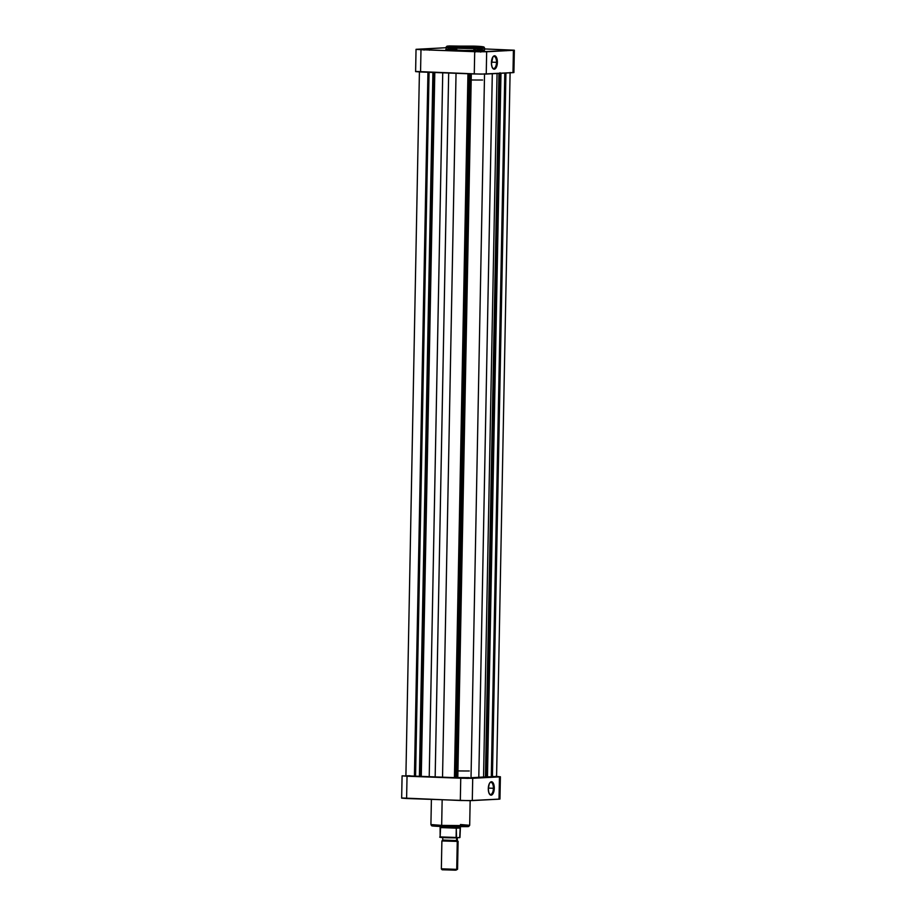 <?xml version="1.0" encoding="UTF-8"?>
<svg xmlns="http://www.w3.org/2000/svg" width="916" height="916" viewBox="0 0 916 916"><rect width="100%" height="100%" fill="white"/><g stroke="black" fill="none" stroke-linecap="round" stroke-linejoin="round"><path stroke-width="1.37" d="M446.493 49.235L445.817 49.43A19.385 0.698 1.1 0 0 456.557 50.231L457.153 46.968C449.012 46.705 446.287 46.361 448.989 45.937L480.053 46.441L483.27 46.796L482.228 47.094L469.313 47.254L447.134 46.143L473.343 46.109C481.495 46.373 484.22 46.716 481.507 47.14L457.153 46.968L456.592 48.205L484.61 48.124A19.385 0.698 -178.9 0 1 456.592 48.205L456.557 50.231A19.385 0.698 1.1 0 0 484.575 50.151L483.568 49.911M505.128 49.979L500.273 49.979L505.128 49.979M502.128 50.14L506.983 50.128L502.128 50.14M479.572 51.319L474.717 51.33L479.572 51.319M476.572 51.479L481.438 51.479L476.572 51.479M428.253 49.43L423.387 49.441L428.253 49.43M496.518 62.334A6.057 2.691 92.1 0 0 492.9 56.929A6.057 2.691 -87.9 0 1 494.045 56.414A6.057 2.691 -87.9 0 1 496.518 62.334L491.423 62.151L496.518 62.334A6.057 2.691 -87.9 0 1 493.598 68.54A6.057 2.691 -87.9 0 1 492.499 67.944A6.057 2.691 92.1 0 0 496.518 62.334L497.388 62.345L496.518 62.334M491.411 62.654A6.71 2.988 -87.9 0 1 493.129 56.62A6.71 2.988 -87.9 0 1 497.388 62.345L496.953 58.647L495.659 56.242L494.525 55.796L492.842 57.01L491.445 63.96L492.19 67.349L493.69 69.101L495.957 67.99L497.388 62.345A6.71 2.988 -87.9 0 1 495.739 68.288A6.71 2.988 -87.9 0 1 492.705 68.265A6.71 2.988 -87.9 0 1 491.411 62.654M471.568 79.978A32.438 1.156 1.1 0 0 482.583 80.024M473.87 47.3A19.385 0.698 -178.9 0 1 484.61 48.124L484.014 47.037L473.366 46.109L447.111 46.109L445.852 47.38L456.592 48.205A19.385 0.698 -178.9 0 1 445.852 47.38L446.298 49.567L463.851 50.449L483.888 50.323L484.564 50.128L484.61 48.124M416.54 71.482L481.083 74.127L513.887 72.547M514.345 50.243L513.91 72.524L512.983 72.65L513.407 50.369L512.983 72.65L486.236 74.059L486.659 51.777L514.345 50.243L484.598 48.937L514.265 50.197L479.812 51.823L416.505 49.43L445.84 47.724L416.036 49.315L415.612 71.608L420.559 71.986L420.982 49.704L474.706 51.685L474.27 73.978L420.559 71.986L420.982 49.704L416.036 49.315M425.253 49.578L430.108 49.578L425.253 49.578M455.561 48.995L449.859 49.063M448.771 49.098L447.077 49.189M482.869 49.83L477.041 49.464M475.484 49.395L473.824 49.327M474.706 51.685L474.27 73.978L486.236 74.059L486.659 51.777L474.706 51.685M489.384 793.897A6.057 2.691 92.1 0 0 493.415 788.287L494.285 788.287A6.71 2.988 -87.9 0 1 492.625 794.241A6.71 2.988 -87.9 0 1 489.591 794.218A6.71 2.988 -87.9 0 1 488.297 788.607L488.732 792.306L490.026 794.71L491.743 794.996L493.312 793.084L494.251 786.981L493.495 783.592L491.995 781.84L490.266 782.31L489.27 783.821L488.297 788.607A6.71 2.988 -87.9 0 1 490.026 782.573A6.71 2.988 -87.9 0 1 494.285 788.287L493.415 788.287A6.057 2.691 -87.9 0 1 490.484 794.481A6.057 2.691 -87.9 0 1 489.384 793.897M488.32 788.092L493.415 788.287L488.32 788.092M460.45 824.526L469.69 825.293L466.198 825.625L441.672 825.385L442.165 826.564L441.672 825.385A19.385 0.698 1.1 0 0 469.69 825.293L468.694 826.518L442.165 826.564C427.715 825.877 433.211 825.831 431.47 825.614L430.921 824.549A19.385 0.698 1.1 0 0 441.672 825.385L442.153 799.828L441.672 825.385L430.921 824.549L431.402 799.428M458.172 777.57A32.438 1.156 1.1 0 0 469.187 777.615A32.438 1.156 1.1 0 1 458.172 777.57M469.313 770.974A32.438 1.156 -178.9 0 1 458.298 770.928M443.825 826.621L467.813 826.644M467.984 826.335L459.935 825.774M440.035 825.408L432.753 825.637M432.581 825.946L440.63 826.507M495.442 776.379L499.46 776.883L467.561 778.36L402.09 775.841L407.036 776.218L406.601 798.512L468.729 800.653L499.941 799.073M402.593 798.008L460.324 800.492L460.748 778.211L407.036 776.218L406.601 798.512L401.655 798.134L402.09 775.841M499.46 776.883L499.025 799.176L472.29 800.584L472.713 778.302L499.46 776.883L499.025 799.176L499.964 799.05L500.388 776.768L499.46 776.883M472.29 800.584L472.713 778.302L460.748 778.211L460.324 800.492L472.29 800.584M496.575 776.425L500.388 776.768M489.797 782.871A6.057 2.691 -87.9 0 1 490.93 782.367A6.057 2.691 -87.9 0 1 493.415 788.287A6.057 2.691 92.1 0 0 489.797 782.871M442.165 869.742L455.218 870.177L457.565 869.261L456.718 869.364L457.256 841.403L456.546 840.567L442.714 840.178L441.89 840.968L457.256 841.403L456.718 869.364L441.352 868.941L442.153 869.776L455.973 870.143L456.718 869.364L442.199 868.826M456.363 869.948L457.565 869.25L458.103 841.289L457.256 841.403L458.103 841.277L456.546 840.567L456.592 837.865L456.546 840.567L443.481 840.087M457.359 837.625L457.313 840.464L456.546 840.567L457.256 841.403L442.737 840.865M460.382 827.766L459.981 837.407L456.557 837.865L456.283 828.156L460.118 827.995L459.145 828.087L460.393 827.755L459.328 827.892L459.351 826.885L459.328 827.892L440.115 827.366L440.138 836.892L456.111 837.476L456.283 828.156L440.321 827.572L459.328 827.892L441.18 827.228M459.981 837.407L460.187 827.95L459.672 837.682L440.161 837.029M456.534 837.865C447.684 837.865 437.447 837.59 440.138 836.892L440.585 827.492M440.722 837.373L454.176 837.877M440.585 837.27L453.901 837.877M419.425 71.654L405.903 775.898L414.799 776.276L428.31 72.272L414.799 776.276L415.566 776.31L429.077 72.307L415.566 776.31L419.391 776.333L432.902 72.444L419.391 776.333L421.28 776.39L434.802 72.513L421.28 776.39A35.277 1.26 1.1 0 0 429.215 776.871L435.157 777.146L448.68 73.028L435.157 777.146L442.531 777.363L456.042 73.303L442.531 777.363A35.277 1.26 1.1 0 0 454.428 777.627L457.393 777.856L470.916 73.853L457.805 777.867L456.111 777.695L469.633 73.807L456.111 777.695L455.298 777.65L468.82 73.772L455.298 777.65L420.627 776.356L434.15 72.49L420.627 776.356L406.498 775.806M492.751 776.413L496.243 776.779L486.407 776.848M486.373 776.86L471.03 777.73M470.824 777.993L457.805 777.902L471.019 778.062L484.541 73.818M407.128 775.783L410.059 775.749M414.421 776.299L427.944 72.261L414.421 776.299M429.215 776.871L442.737 72.811L429.215 776.871M454.428 777.627L467.95 73.738L454.428 777.627M471.316 73.864L457.805 777.902L471.316 73.864M500.033 72.742L486.51 776.986A35.277 1.26 1.1 0 1 485.423 777.272L498.934 73.394L485.423 777.272L483.545 777.501L497.056 73.486L483.545 777.501L478.793 777.615L492.304 73.738L478.793 777.615A35.277 1.26 1.1 0 1 470.835 777.73M510.098 72.478L496.575 776.711L492.419 776.86L505.93 73.017L492.419 776.86L491.674 776.825L505.197 73.062L491.674 776.825L504.808 73.085L491.297 776.848L487.472 776.825L500.972 73.28L487.472 776.825L486.362 776.86M500.903 50.655L500.262 49.991M475.347 52.006L474.717 51.342M424.028 50.105L423.387 49.441M492.281 67.681L492.705 68.265M429.455 50.208L430.119 49.578M480.774 52.109L481.438 51.468M506.33 50.758L506.995 50.128M489.178 793.634L489.591 794.218M469.69 825.293L470.16 800.641M442.714 840.19L442.772 837.35M441.352 868.941L441.89 840.98"/></g></svg>
